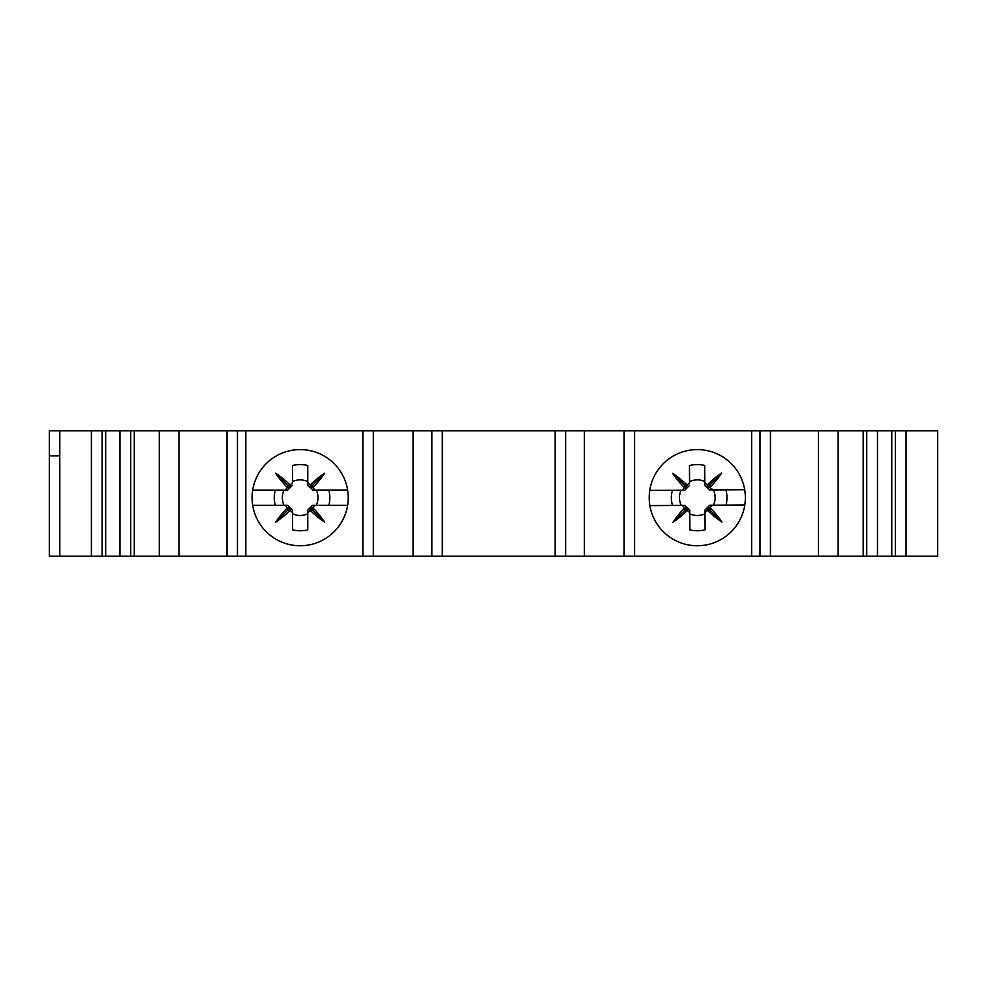 <?xml version="1.0" encoding="UTF-8"?>
<svg xmlns="http://www.w3.org/2000/svg" width="987" height="987" viewBox="0 0 987 987"><rect width="100%" height="100%" fill="white"/><g stroke="black" fill="none" stroke-linecap="round" stroke-linejoin="round"><path stroke-width="1.48" d="M906.066 430.801L937.65 430.801L937.65 556.199L906.066 556.199L906.066 430.801L555.163 430.801L555.163 556.199L431.837 556.199L431.837 430.801L413.035 430.801L413.035 556.199L373.32 556.199L373.32 430.801L413.035 430.801M373.32 430.801L178.943 430.801L178.943 556.199L49.35 556.199L49.35 455.883L59.8 455.883M178.943 556.199L373.32 556.199M413.035 556.199L431.837 556.199M555.163 556.199L584.415 556.199L584.415 430.801M751.625 430.801L751.625 556.199L584.415 556.199M751.625 556.199L770.44 556.199L770.44 430.801M838.148 430.801L838.148 556.199L770.44 556.199M838.148 556.199L906.066 556.199M431.837 430.801L555.163 430.801M178.943 430.801L49.35 430.801L49.35 455.883M895.345 430.801L895.345 556.199M891.767 430.801L891.767 556.199M877.468 556.199L877.468 430.801M866.746 430.801L866.746 556.199M863.169 556.199L863.169 430.801M759.99 556.199L759.99 430.801M745.358 497.682A48.067 48.067 0 0 0 697.291 449.603A48.067 48.067 0 0 0 649.212 497.682A48.067 48.067 0 0 0 697.291 545.749A48.067 48.067 0 0 0 745.358 497.682M634.579 556.199L634.579 430.801M624.129 556.199L624.129 430.801M565.613 430.801L565.613 556.199M442.287 430.801L442.287 556.199M362.871 430.801L362.871 556.199M348.238 497.682A48.067 48.067 0 0 0 300.159 449.603A48.067 48.067 0 0 0 252.092 497.682A48.067 48.067 0 0 0 300.159 545.749A48.067 48.067 0 0 0 348.238 497.682M245.825 556.199L245.825 430.801M237.46 430.801L237.46 556.199M227.01 556.199L227.01 430.801M134.281 556.199L134.281 430.801M130.703 556.199L130.703 430.801M119.982 556.199L119.982 430.801M105.683 556.199L105.683 430.801M102.105 556.199L102.105 430.801M91.396 556.199L91.396 430.801M59.8 556.199L59.8 430.801M290.042 487.788L287.427 487.615L285.144 490.07L287.735 490.07L290.264 487.566L290.129 484.962L292.547 482.655L292.547 465.482A33.089 33.089 0 0 1 307.771 465.482L307.771 482.655L310.226 484.95L310.066 487.566L312.756 485.086L312.879 487.64A76.665 53.656 -36.9 0 0 324.674 473.143A76.665 53.656 126.9 0 0 310.239 484.962M312.879 487.775L310.276 487.775L312.583 490.07L315.186 490.058L312.879 487.775M347.634 490.058L316.272 490.058A17.815 17.815 0 0 1 316.284 505.245M284.059 505.295A17.815 17.815 0 0 1 284.059 490.07L252.697 490.083M287.427 487.615L287.562 485.086L290.129 484.962A76.665 53.656 -126.9 0 0 275.632 473.168A76.665 53.656 36.9 0 0 287.439 487.603M307.771 472.329L307.771 465.482M292.547 482.655L292.547 481.582A17.815 17.815 0 0 1 307.734 481.557M292.547 465.482L292.547 472.452M307.771 481.57L307.771 485.259L310.066 487.566M310.226 484.95L312.756 485.086L324.674 473.143M292.547 485.259L290.264 487.566M328.844 490.058A29.672 29.672 0 0 1 328.844 505.282L319.196 505.282M315.186 505.282L312.583 505.295L310.288 507.577L312.768 510.267L312.879 507.7L315.186 505.282L347.634 505.282M310.226 510.365A76.665 53.656 53.1 0 0 324.698 522.197A76.665 53.656 -143.1 0 0 312.891 507.762M310.202 510.402L307.784 512.697L307.784 513.783A17.815 17.815 0 0 1 292.559 513.783L292.559 529.883A33.089 33.089 0 0 0 307.784 529.871L307.784 510.094L310.066 507.787L310.202 510.402L312.768 510.267L324.698 522.197M287.476 507.737A76.665 53.656 143.1 0 0 275.644 522.209A76.665 53.656 -53.1 0 0 290.067 510.427A106.448 7.538 -0.2 0 0 290.264 510.427L292.559 512.709L292.559 510.106L290.264 507.799L287.748 505.295L285.144 505.295L287.439 507.713L290.055 507.589M252.697 505.307L285.144 505.295M275.385 505.295A25.921 25.921 0 0 1 275.385 490.07M278.272 490.07L281.159 490.07M275.632 473.168L290.042 487.566M281.159 505.295L278.272 505.295M290.042 507.811L287.575 510.279L287.439 507.713M290.067 510.427L287.575 510.279L275.644 522.209M292.559 513.783L292.559 529.883M307.784 513.783L307.784 529.871M312.879 507.7L310.288 507.577M687.149 485.049A76.665 53.656 -127.3 0 0 672.603 473.316A76.665 53.656 36.5 0 0 684.509 487.689L682.214 490.169L684.818 490.157L687.322 487.627L687.174 485.024L689.58 482.705L689.457 465.531A33.089 33.089 0 0 1 704.681 465.432L704.804 482.606L707.272 484.876L707.124 487.504L709.801 484.999L709.937 487.701L713.342 489.959A17.815 17.815 0 0 1 713.465 505.147M709.912 487.541A76.665 53.656 -37.3 0 0 721.645 472.995A76.665 53.656 126.5 0 0 707.284 484.901M744.704 489.749L709.653 489.984L707.334 487.714L709.949 487.566M681.227 505.406A17.815 17.815 0 0 1 681.129 490.181L649.767 490.379M704.73 472.279L704.681 465.432M689.58 482.705L689.568 481.631A17.815 17.815 0 0 1 704.755 481.508L704.817 485.209L707.124 487.504M689.457 465.531L689.506 472.502M707.272 484.876L709.801 484.999L721.645 472.995M689.592 485.308L687.322 487.627M725.914 489.873A29.672 29.672 0 0 1 726.025 505.097L716.365 505.171M712.355 505.196L709.752 505.208L707.469 507.515L709.961 510.193L710.072 507.614L712.355 505.196L744.803 504.974M707.432 510.304A76.665 53.656 52.7 0 0 721.978 522.037A76.665 53.656 -143.5 0 0 710.072 507.688M707.408 510.341L705.002 512.648L705.002 513.733A17.815 17.815 0 0 1 689.777 513.832L689.888 529.933A33.089 33.089 0 0 0 705.113 529.822L704.977 510.045L707.26 507.725L707.408 510.341L709.961 510.193L721.978 522.037M684.657 507.824A76.665 53.656 142.7 0 0 672.924 522.37A76.665 53.656 -53.5 0 0 687.273 510.489A106.448 7.538 -0.5 0 0 687.47 510.489L689.777 512.746L689.753 510.156L687.458 507.861L684.916 505.381L682.313 505.393L684.633 507.799L687.236 507.651M649.878 505.603L682.313 505.393M672.554 505.455A25.921 25.921 0 0 1 672.455 490.231M675.342 490.218L678.229 490.194M687.174 485.024L684.608 485.172L684.484 487.701L687.1 487.849M672.603 473.316L687.1 487.627M678.328 505.418L675.441 505.443M687.236 507.873L684.781 510.353L684.633 507.799M687.273 510.489L684.781 510.353L672.924 522.37M689.777 513.832L689.888 529.933M705.002 513.733L705.113 529.822M710.072 507.614L707.469 507.515M818.507 556.199L818.507 430.801M159.302 556.199L159.302 430.801M290.264 510.427L290.264 507.799M687.47 510.489L687.458 507.861"/></g></svg>

